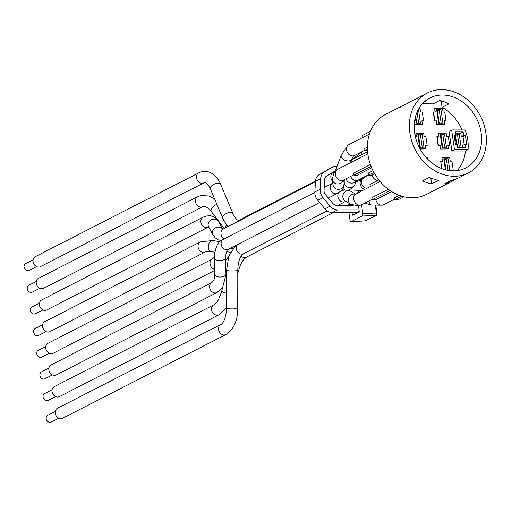 <?xml version="1.0" encoding="UTF-8"?>
<svg xmlns="http://www.w3.org/2000/svg" width="512" height="512" viewBox="0 0 512 512"><rect width="100%" height="100%" fill="white"/><g stroke="black" fill="none" stroke-linecap="round" stroke-linejoin="round"><path stroke-width="0.77" d="M337.517 209.875A10.208 8.333 -117.1 0 1 330.221 206.17L324.973 208.858A10.208 8.333 62.9 0 0 332.269 212.563L337.517 209.875L359.226 209.869M359.411 211.136L356.64 212.557L332.269 212.563M324.973 208.858L317.747 200.314L323.002 197.626A10.208 8.333 -117.1 0 1 320.115 189.293L314.867 191.987A10.208 8.333 62.9 0 0 317.747 200.314M314.867 191.987L315.443 181.331L320.691 178.637L320.115 189.293M320.691 178.637A10.208 8.333 -117.1 0 1 324.39 171.955L319.142 174.65A10.208 8.333 62.9 0 0 315.443 181.331M319.142 174.65L332.339 167.213A10.208 8.333 -117.1 0 1 332.723 167.002A10.208 8.333 -117.1 0 1 337.018 166.31M332.723 167.002L327.475 169.69A10.208 8.333 62.9 0 0 327.091 169.901M351.93 205.44L351.866 204.966M356.717 213.062L356.64 212.557M334.784 171.104A5.613 4.582 62.9 0 0 334.605 171.206L326.662 175.949A5.613 4.582 62.9 0 0 324.627 179.622L324.051 190.278A5.613 4.582 62.9 0 0 325.632 194.861L332.858 203.405A5.613 4.582 62.9 0 0 336.87 205.44L353.235 205.44M323.002 197.626L330.221 206.17M332.339 167.213L324.39 171.955M348.902 212.563L350.01 220.16A2.003 1.069 -90 0 0 351.072 221.638A2.003 1.069 -90 0 0 351.322 221.568L362.08 216.051A2.003 1.069 -90 0 0 362.829 213.587L361.549 204.794M351.962 212.563L352.557 215.168L359.206 211.789L358.573 205.35M350.771 204.397L350.925 205.44M364.979 220.877A1.274 0.678 -90 0 0 365.139 220.909A1.274 1.274 0 0 0 365.658 220.768A1.274 1.043 -117.1 0 1 365.299 220.864L351.322 221.568M351.072 221.638L365.139 220.909A1.274 0.678 -90 0 0 365.299 220.864L376.064 215.347A1.274 1.043 62.9 0 0 376.416 215.251A1.274 1.274 0 0 0 377.094 213.933L362.829 213.587M376.915 214.112L375.898 205.722M362.08 216.051L376.064 215.347A1.274 0.678 -90 0 0 376.538 213.779L375.354 205.69M351.994 161.952L351.693 159.898L367.578 151.75M353.862 174.758L343.418 180.109A6.125 4.998 -117.1 0 1 341.485 180.57A6.125 4.998 -117.1 0 1 335.718 175.827A6.125 4.998 -117.1 0 1 337.83 169.21L367.808 153.837M371.693 167.814L357.376 175.162L353.92 175.162L353.619 173.101L370.394 164.499M353.92 175.162L371.091 166.355M368.544 174.752L358.099 180.109A6.125 4.998 -117.1 0 1 356.166 180.563A6.125 4.998 -117.1 0 1 350.618 176.422M374.707 173.798L372.058 175.155L368.602 175.155L368.301 173.094L373.018 170.675M368.602 175.155L373.933 172.422M394.56 199.155L383.712 204.717A6.125 4.998 -117.1 0 1 381.779 205.178A6.125 4.998 -117.1 0 1 375.814 199.686M403.917 196.787L398.099 199.763L394.65 199.77L394.368 197.856L399.264 195.347M394.65 199.77L401.664 196.166M377.715 180.538A6.125 4.998 -117.1 0 1 372.224 175.072M364.954 150.138L354.509 155.494A6.125 4.998 -117.1 0 1 352.576 155.949A6.125 4.998 -117.1 0 1 346.803 151.206A6.125 4.998 -117.1 0 1 348.922 144.595L369.395 134.093M363.085 137.331L362.784 135.277L370.381 131.386M367.482 150.541L365.011 150.541L364.71 148.48L367.379 147.11M365.011 150.541L367.418 149.306M372.134 199.366L361.696 204.723A6.125 4.998 -117.1 0 1 359.763 205.184A6.125 4.998 -117.1 0 1 353.99 200.435A6.125 4.998 -117.1 0 1 356.102 193.824L380.141 181.498M391.661 191.558L375.648 199.77L372.192 199.77L371.891 197.709L388.346 189.274M370.266 186.56L369.965 184.512L378.874 179.942M372.192 199.77L390.144 190.566M458.778 177.824L452.794 180.89A44.915 36.653 -117.1 0 1 452.371 181.107L426.394 194.432A44.915 36.653 -117.1 0 1 373.28 171.194A44.915 36.653 -117.1 0 1 385.402 114.502L403.251 105.35A44.915 36.653 -117.1 0 1 406.63 103.872M49.248 353.261L41.734 357.114A3.827 3.123 -117.1 0 1 40.525 357.402A3.827 3.123 -117.1 0 1 36.915 354.438A3.827 3.123 -117.1 0 1 38.24 350.304L45.754 346.451M214.63 270.458L53.043 353.325A5.613 4.582 -117.1 0 1 51.277 353.741A5.613 4.582 -117.1 0 1 45.984 349.395A5.613 4.582 -117.1 0 1 47.923 343.334L212.256 259.059L214.349 257.229M55.571 396.582L48.051 400.442A3.827 3.123 -117.1 0 1 46.848 400.723A3.827 3.123 -117.1 0 1 43.238 397.76A3.827 3.123 -117.1 0 1 44.563 393.626L52.077 389.773M213.811 304.826A5.613 4.582 -117.1 0 0 211.872 310.886A5.613 4.582 -117.1 0 0 217.165 315.232A5.613 4.582 -117.1 0 0 218.938 314.816L59.366 396.646A5.613 4.582 -117.1 0 1 57.594 397.062A5.613 4.582 -117.1 0 1 52.301 392.717A5.613 4.582 -117.1 0 1 54.24 386.656L213.811 304.826L216.691 302.221C217.485 302.125 219.168 298.413 221.734 291.078A5.613 1.018 -165.7 0 0 226.534 293.35M36.608 266.618L29.094 270.47A3.827 3.123 -117.1 0 1 27.885 270.758A3.827 3.123 -117.1 0 1 24.275 267.789A3.827 3.123 -117.1 0 1 25.6 263.654L33.114 259.802M203.84 182.861L40.403 266.675A5.613 4.582 -117.1 0 1 38.637 267.098A5.613 4.582 -117.1 0 1 33.344 262.746A5.613 4.582 -117.1 0 1 35.283 256.685L198.714 172.87C202.47 171.002 206.272 170.861 210.131 172.454L212.454 173.709C218.816 178.547 220.448 183.968 220.774 184.57A5.613 2.925 -22.8 0 0 214.464 184.045A5.613 2.925 -22.8 0 0 210.419 188.915C206.355 181.024 205.702 183.334 204.864 182.579L203.84 182.861A5.613 4.582 -117.1 0 1 202.074 183.283A5.613 4.582 -117.1 0 1 196.774 178.938A5.613 4.582 -117.1 0 1 198.714 172.87M39.77 288.275L32.256 292.128A3.827 3.123 -117.1 0 1 31.046 292.416A3.827 3.123 -117.1 0 1 27.437 289.453A3.827 3.123 -117.1 0 1 28.762 285.318L36.275 281.466M46.086 331.603L38.573 335.456A3.827 3.123 -117.1 0 1 37.363 335.738A3.827 3.123 -117.1 0 1 33.76 332.774A3.827 3.123 -117.1 0 1 35.078 328.64L42.592 324.787M200.243 241.933A5.613 4.582 -117.1 0 0 198.304 247.994A5.613 4.582 -117.1 0 0 203.597 252.346A5.613 4.582 -117.1 0 0 205.37 251.923L49.888 331.661A5.613 4.582 -117.1 0 1 48.115 332.083A5.613 4.582 -117.1 0 1 42.822 327.731A5.613 4.582 -117.1 0 1 44.762 321.67L200.243 241.933L212.698 240.486A5.613 3.411 -80.4 0 0 208.397 245.453A5.613 3.411 -80.4 0 0 210.822 251.558A5.613 3.411 -80.4 0 0 211.091 251.59M355.738 182.387L362.97 178.611A5.613 4.416 -126 0 0 361.843 184.192A5.613 4.416 -126 0 0 366.784 188.346M197.664 196.691A5.613 4.582 -117.1 0 0 195.725 202.758A5.613 4.582 -117.1 0 0 201.018 207.104A5.613 4.582 -117.1 0 0 201.99 206.982A5.613 4.582 -117.1 0 0 202.784 206.688L43.565 288.339A5.613 4.582 -117.1 0 1 41.792 288.755A5.613 4.582 -117.1 0 1 36.506 284.41A5.613 4.582 -117.1 0 1 38.445 278.349L197.664 196.691L200.55 195.597L208.909 195.955L214.675 199.053M52.41 374.925L44.896 378.778A3.827 3.123 -117.1 0 1 43.686 379.066A3.827 3.123 -117.1 0 1 40.077 376.096A3.827 3.123 -117.1 0 1 41.402 371.968L48.915 368.109M225.946 274.592L225.939 274.01A5.613 2.906 178.8 0 1 222.323 276.813A5.613 2.906 178.8 0 1 214.714 274.253C214.976 277.926 214.016 280.698 211.821 282.566A5.613 4.582 -117.1 0 0 209.882 288.627A5.613 4.582 -117.1 0 0 215.168 292.973A5.613 4.582 -117.1 0 0 216.941 292.557L56.205 374.982A5.613 4.582 -117.1 0 1 54.432 375.405A5.613 4.582 -117.1 0 1 49.146 371.053A5.613 4.582 -117.1 0 1 51.085 364.992L211.821 282.566A5.613 4.582 -117.1 0 1 211.853 282.547M42.931 309.939L35.411 313.792A3.827 3.123 -117.1 0 1 34.208 314.08A3.827 3.123 -117.1 0 1 30.598 311.117A3.827 3.123 -117.1 0 1 31.923 306.982L39.437 303.13M203.085 217.197A5.613 4.582 -117.1 0 0 200.902 222.253A5.613 4.582 -117.1 0 0 204.64 227.232A5.613 4.582 -117.1 0 0 206.432 227.61A5.613 4.582 -117.1 0 0 208.205 227.187L46.726 309.997A5.613 4.582 -117.1 0 1 44.954 310.419A5.613 4.582 -117.1 0 1 39.661 306.067A5.613 4.582 -117.1 0 1 41.6 300.006L203.085 217.197C209.894 214.355 215.04 215.782 218.534 221.491A5.613 4.838 -28 0 0 211.302 219.853A5.613 4.838 -28 0 0 208.621 226.765L208.8 226.752M58.726 418.246L51.213 422.099A3.827 3.123 -117.1 0 1 50.003 422.387A3.827 3.123 -117.1 0 1 46.4 419.424A3.827 3.123 -117.1 0 1 47.718 415.29L55.238 411.437M225.882 334.534L62.528 418.31A5.613 4.582 -117.1 0 1 60.755 418.726A5.613 4.582 -117.1 0 1 55.462 414.381A5.613 4.582 -117.1 0 1 57.402 408.314L220.762 324.544C221.043 324.858 226.016 321.574 226.522 308.096A5.613 0.813 -179.9 0 0 234.854 308.819A5.613 0.813 -179.9 0 0 237.747 308.109C237.683 320.749 233.728 329.555 225.882 334.534A5.613 4.582 -117.1 0 1 224.109 334.957A5.613 4.582 -117.1 0 1 218.822 330.605A5.613 4.582 -117.1 0 1 220.762 324.544M441.779 168.589L440.698 161.197L442.426 161.197L441.926 157.747L449.696 157.747L450.202 161.19L451.923 161.19L453.216 170.054L451.494 170.054L451.597 170.79M453.216 170.054L451.514 170.189M444.563 160L448.115 158.733L443.795 158.733L444.403 158.886L446.01 169.926M441.926 157.747L442.144 161.197M440.698 161.197L441.478 168.467M438.33 133.133L446.106 133.133L446.605 136.576L448.333 136.576L449.626 145.44L447.898 145.44L448.403 148.883L440.371 149.018L439.866 145.574L438.138 145.574L436.845 136.71L438.835 136.576L438.33 133.133L438.554 136.576M440.634 148.883L439.866 145.574M448.403 148.883L440.371 149.018M449.626 145.44L447.923 145.574M440.973 135.379L444.518 134.118L440.205 134.118L440.813 134.266L442.797 147.904M444.518 134.118L446.534 147.898L442.214 147.904L440.205 134.118M440.128 145.44L438.138 145.574M438.4 145.44L437.107 136.576M434.739 108.518L442.515 108.512L443.014 111.962L444.742 111.962L446.035 120.826L444.307 120.826L444.813 124.269L436.774 124.403L436.275 120.96L434.547 120.96L433.254 112.096L435.245 111.962L434.739 108.518L434.963 111.962M437.037 124.269L436.275 120.96M444.813 124.269L436.774 124.403M446.035 120.826L444.326 120.96M437.382 110.765L440.928 109.498L436.614 109.504L437.216 109.651L439.206 123.283M440.928 109.498L442.944 123.283L438.624 123.283L436.614 109.504M436.538 120.826L434.547 120.96M434.81 120.826L433.517 111.962M426.368 157.754L427.245 157.754L427.405 158.861M415.469 136.582L416.384 136.582L415.878 133.139L423.654 133.133L424.154 136.582L425.882 136.582L427.174 145.44L425.446 145.446L425.952 148.89L420.122 149.024M425.952 148.89L420.051 148.89M427.174 145.44L425.466 145.581M418.522 135.386L422.067 134.118L417.747 134.118L418.355 134.272L420.346 147.904M422.067 134.118L424.077 147.904L419.763 147.904L417.747 134.118M415.878 133.139L416.102 136.582M418.893 108.518L420.058 108.518L420.563 111.968L422.291 111.968L423.584 120.826L421.856 120.826L422.362 124.275L414.323 124.41L414.272 124.038M414.586 124.275L414.368 122.797M422.362 124.275L414.323 124.41M423.584 120.826L421.875 120.96M418.477 109.504L420.486 123.29L416.173 123.29L415.302 117.357M455.866 135.27L459.2 134.112L455.699 134.112M455.552 133.126L460.787 133.126L461.286 136.576L463.014 136.576L465.376 135.36L466.669 144.224L464.941 144.224L462.579 145.434L462.906 147.674M463.014 136.576L464.192 144.608M464.941 144.224L465.446 147.667L457.677 147.674L457.171 144.224L455.443 144.224L454.15 135.366L455.878 135.366L454.272 136.186M455.878 135.366L455.373 131.917L463.149 131.917L460.787 133.126M463.149 131.917L463.648 135.36L461.286 136.576M463.648 135.36L465.376 135.36M427.392 92.973A44.915 36.653 -117.1 0 1 441.568 89.613A44.915 36.653 -117.1 0 1 483.898 124.403A44.915 36.653 -117.1 0 1 468.384 172.902A44.915 36.653 -117.1 0 1 415.27 149.664A44.915 36.653 -117.1 0 1 427.392 92.973L418.208 97.683A44.915 36.653 62.9 0 0 417.792 97.901L410.97 101.402A44.915 36.653 -117.1 0 1 411.386 101.184L409.811 101.99A44.915 36.653 62.9 0 0 406.381 104.051L399.814 107.411A44.915 36.653 -117.1 0 1 403.251 105.35M429.389 177.402A44.915 36.653 62.9 0 0 438.451 180.339L431.629 183.834A44.915 36.653 -117.1 0 1 422.566 180.896L429.389 177.402M411.386 101.184A44.915 36.653 -117.1 0 1 411.808 100.966M452.371 181.107A44.915 36.653 -117.1 0 1 444.582 183.834L451.405 180.333A44.915 36.653 62.9 0 0 459.194 177.613L468.384 172.902M439.43 100.627A44.915 36.653 -117.1 0 1 441.19 101.395L441.926 101.018M425.594 100.781A39.296 32.07 -117.1 0 1 426.803 100.467L424.64 101.574M431.629 183.834L430.829 178.33L431.149 178.163M422.669 103.475A39.296 32.07 -117.1 0 1 426.349 103.238A39.296 32.07 -117.1 0 1 432.934 103.962L439.757 100.461A39.296 32.07 -117.1 0 1 448.89 103.878L442.067 107.379A39.296 32.07 -117.1 0 1 462.016 129.946M441.19 101.395L442.067 107.379M452.666 180.051L452.794 180.89M465.421 150.982L451.885 150.989L449.011 131.296L451.635 129.952L465.171 129.946A39.296 32.07 -117.1 0 1 468.045 149.638L465.421 150.982A39.296 32.07 -117.1 0 1 457.094 170.605M442.355 95.027A39.296 32.07 -117.1 0 1 479.398 125.466A39.296 32.07 -117.1 0 1 465.818 167.904A39.296 32.07 -117.1 0 1 419.347 147.571A39.296 32.07 -117.1 0 1 429.952 97.965A39.296 32.07 -117.1 0 1 442.355 95.027M451.885 150.989L454.509 149.645L468.045 149.638M451.635 129.952L454.509 149.645M415.674 137.997L414.304 129.958M352.282 214.765L353.37 214.778M343.117 180.25A5.613 5.344 172 0 1 332.243 179.386L333.754 173.421L335.981 171.085M381.184 205.139L371.61 205.024A5.613 3.866 -74.7 0 1 369.082 200.934M361.786 154.726A5.613 2.208 -129.8 0 1 361.568 151.872M353.594 155.834L351.738 159.142A5.613 3.475 -159.3 0 1 349.402 160.845A5.613 3.475 -159.3 0 1 348.563 160.954A5.613 3.475 -159.3 0 1 343.002 159.142A5.613 3.475 -159.3 0 1 341.235 155.168L347.008 146.592M359.258 205.152L357.517 205.581L350.707 204.358A5.613 5.242 -58 0 1 348.89 197.472A5.613 5.242 -58 0 1 355.405 194.278M214.605 269.35A5.613 4.582 -117.1 0 1 210.163 264.563A5.613 4.582 -117.1 0 1 212.256 259.059M230.534 252.07A5.613 3.757 -145 0 1 229.766 252.134A5.613 3.757 -145 0 1 229.722 252.134A5.613 3.757 -145 0 1 226.682 251.302M232.698 248.672A5.613 4.582 -117.1 0 1 230.938 248M345.082 190.054A5.613 4.582 -117.1 0 1 343.046 188.512M348.422 190.253L348.781 190.067A5.613 4.582 -117.1 0 1 348.384 190.246M348.781 190.067C348.269 190.458 354.227 187.296 354.976 184.262A5.613 5.427 -157.9 0 1 344.243 182.797A5.613 5.427 -157.9 0 1 344.57 180.045L344.838 179.386M356.397 180.557A5.613 5.427 -157.9 0 1 346.144 178.714M237.786 273.606L238.47 270.925A5.613 1.018 -165.7 0 1 237.786 271.219M238.47 270.925C240.941 262.362 243.405 259.974 243.52 259.782L246.394 257.184A5.613 4.582 -117.1 0 1 244.621 257.6A5.613 4.582 -117.1 0 1 244.006 257.555A5.613 4.582 -117.1 0 1 241.158 256.134M357.421 193.146A5.613 3.866 -74.7 0 1 361.798 190.707L350.694 191.13M210.419 188.915L222.714 218.214A5.613 2.925 -22.8 0 1 224.627 214.554A5.613 2.925 -22.8 0 1 230.24 212.582A5.613 2.925 -22.8 0 1 233.069 213.875L220.774 184.57M238.093 221.389A5.613 4.582 -117.1 0 1 239.648 219.923L238.624 220.211C237.312 219.168 237.389 221.978 233.069 213.875M364.877 189.325A5.613 4.582 -117.1 0 1 360.288 184.595A5.613 4.582 -117.1 0 1 362.355 178.995M363.04 178.56A5.613 2.131 -89 0 1 362.899 177.651M202.784 206.688L203.366 206.464C204.941 205.651 207.584 207.328 211.296 211.507A5.613 2.765 -37.2 0 1 212.205 207.75A5.613 2.765 -37.2 0 1 216.909 204.384M225.018 228.096A5.613 2.765 -37.2 0 1 226.848 225.254M225.939 274.01L225.581 257.574A5.613 2.906 178.8 0 1 223.802 259.757A5.613 2.906 178.8 0 1 221.971 260.378A5.613 2.906 178.8 0 1 214.355 257.818L214.714 274.253M225.581 257.574C226.01 252.166 226.976 249.395 228.474 249.267A5.613 4.582 -117.1 0 1 228.442 249.28A5.613 4.582 -117.1 0 1 226.701 249.683A5.613 4.582 -117.1 0 1 221.408 245.338A5.613 4.582 -117.1 0 1 223.354 239.277C218.029 241.28 215.027 247.462 214.355 257.818M328.333 198.054L337.51 193.35A5.613 4.582 -117.1 0 1 335.744 193.766A5.613 4.582 -117.1 0 1 330.138 187.488A5.613 4.582 -117.1 0 1 332.39 183.354L324.198 187.558M337.51 193.35C342.592 189.44 342.899 191.578 344.122 183.219A5.613 5.344 172 0 1 339.475 189.267A5.613 5.344 172 0 1 332.998 184.781L332.243 179.386M208.621 226.765L212.858 234.733A5.613 4.838 -28 0 1 214.15 228.813A5.613 4.838 -28 0 1 220.563 227.482A5.613 4.838 -28 0 1 222.662 229.267L218.534 221.491M224.23 238.822A5.613 4.582 -117.1 0 1 220.966 233.792A5.613 4.582 -117.1 0 1 223.181 229.037L222.586 229.466M332.493 181.178A5.613 4.582 -117.1 0 1 333.056 172.691L326.49 176.058M336.474 170.33A5.613 3.475 -159.3 0 1 336.294 168.23C336.461 169.037 332.851 173.619 333.056 172.691M237.747 308.109L237.792 270.189A5.613 0.813 -179.9 0 1 235.296 270.861A5.613 0.813 -179.9 0 1 234.899 270.899A5.613 0.813 -179.9 0 1 226.56 270.176L226.522 308.096M237.792 270.189C237.939 263.949 239.072 259.251 241.19 256.083L243.552 253.741A5.613 4.582 -117.1 0 1 242.17 254.144A5.613 4.582 -117.1 0 1 241.779 254.163A5.613 4.582 -117.1 0 1 236.87 250.752A5.613 4.582 -117.1 0 1 237.146 244.819M337.734 205.44L345.165 201.632A5.613 4.582 -117.1 0 1 343.392 202.054A5.613 4.582 -117.1 0 1 340.992 201.376A5.613 4.582 -117.1 0 1 338.848 192.595M345.325 200.992A5.613 5.242 -58 0 1 345.178 200.902A5.613 5.242 -58 0 1 343.706 193.363A5.613 5.242 -58 0 1 351.123 191.379C346.15 189.587 342.451 189.677 340.038 191.642M446.374 159.066L448.026 170.355M449.85 170.63L448.115 158.733M443.795 158.733L445.408 169.773M442.784 134.451L444.749 147.898M439.194 109.837L441.158 123.283M420.333 134.458L422.291 147.904M417.069 112.102L418.701 123.29M457.466 134.451L459.398 147.674M461.184 147.674L459.2 134.112M455.123 135.75L456.358 144.224M376.416 215.251L365.658 220.768M367.622 175.226L362.97 178.611M228.698 256.378L225.651 260.73M343.661 180.077L345.088 179.187M356.48 180.557L354.976 184.262M218.938 314.816L226.522 307.802M226.56 272.192L221.734 291.078M350.118 203.987L347.29 205.44M333.395 212.563L246.394 257.184M371.61 205.024L364.755 203.155M222.714 218.214L224.128 221.178L228.013 226.56M334.746 171.155L334.336 171.366M315.462 181.043L239.648 219.923M361.53 151.891L352.282 159.597M351.718 160.064L351.238 160.467M205.37 251.923L210.822 251.558L214.746 252.224M219.942 241.715L212.698 240.486M224.198 228.512L211.296 211.507M216.941 292.557L222.726 287.194M314.854 192.352L223.354 239.277M319.616 202.522L228.474 249.267M332.39 183.354L332.774 183.149M343.667 179.987L344.122 183.219M208.205 227.187L209.165 226.842M212.858 234.733L215.187 237.824L218.214 239.808L221.28 240.57M315.424 181.728L223.181 229.037M341.235 155.168L336.294 168.23M351.738 159.142L350.355 162.79M226.56 270.176L228.87 255.891L235.648 245.587M327.162 210.861L243.552 253.741M345.165 201.632L346.227 201.222M355.565 194.157L351.123 191.379M350.707 204.358L345.178 200.902M416.755 123.29L415.686 115.955M456.947 144.224L455.667 135.475"/></g></svg>
